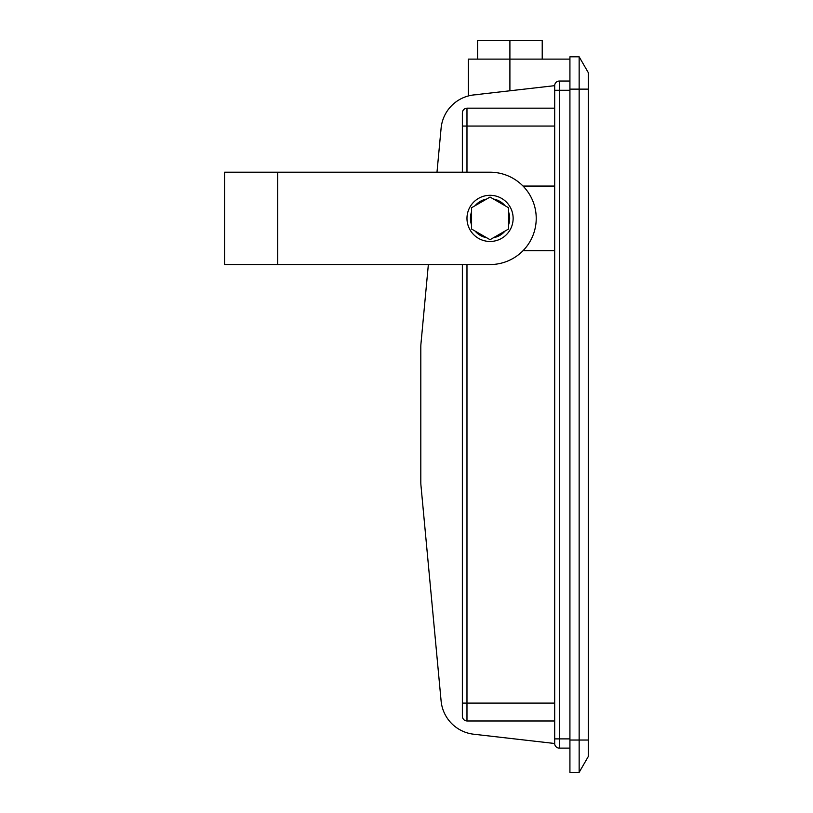 <?xml version="1.0" encoding="UTF-8"?>
<svg xmlns="http://www.w3.org/2000/svg" width="813" height="813" viewBox="0 0 813 813"><rect width="100%" height="100%" fill="white"/><g stroke="black" fill="none" stroke-linecap="round" stroke-linejoin="round"><path stroke-width="1.22" d="M505.036 205.709A19.624 19.624 0 0 0 493.552 199.073M508.521 225.008A19.624 19.624 0 0 0 508.521 211.756M493.552 237.691A19.624 19.624 0 0 0 505.036 231.055M490.056 241.461A23.079 23.079 0 0 0 513.135 218.382A23.079 23.079 0 0 0 490.056 195.303A23.079 23.079 0 0 0 466.977 218.382A23.079 23.079 0 0 0 490.056 241.461M475.087 231.055A19.624 19.624 0 0 0 486.57 237.691M471.591 211.756A19.624 19.624 0 0 0 471.591 225.008M486.57 199.073A19.624 19.624 0 0 0 475.087 205.709M569.923 748.112L559.303 748.112A4.614 4.614 0 0 1 554.69 743.499L554.69 85.66A4.614 4.614 0 0 1 559.303 81.046L569.923 81.046M569.923 90.273L554.69 90.273L554.69 85.66L473.674 94.938A36.931 36.931 0 0 0 441.103 128.2L436.988 172.214L441.103 128.2L436.988 172.214L441.103 128.2L436.988 172.214L441.103 128.2L436.988 172.214L441.103 128.2L436.988 172.214L441.103 128.2L436.988 172.214L441.103 128.2L436.988 172.214L441.103 128.2L436.988 172.214L441.103 128.2L436.988 172.214L441.103 128.2L436.988 172.214L224.612 172.214L224.612 264.55L428.36 264.55L420.971 343.614A36.931 36.931 0 0 0 420.809 347.06L420.809 482.099A36.931 36.931 0 0 0 420.971 485.544L441.103 700.958A36.931 36.931 0 0 0 473.674 734.21L554.69 743.499A4.614 4.614 0 0 0 559.303 748.112A4.614 4.614 0 0 1 554.69 743.499L473.674 734.21L554.69 743.499M466.977 264.55L466.977 703.103L462.363 703.103L462.363 716.162L462.363 264.55M462.363 172.214L462.363 112.997L462.363 126.056L466.977 126.056L466.977 172.214M468.359 95.954L468.359 59.115L569.923 59.115M473.136 95.009L473.664 94.948M428.36 264.55L420.971 343.614L428.36 264.55M420.809 347.06L420.809 482.099L420.809 347.06M462.363 716.162C462.577 719.048 464.111 720.653 466.977 720.979L554.69 720.979M554.69 108.17L466.977 108.17C464.121 108.505 462.577 110.111 462.363 112.997M569.923 89.125L569.923 56.808L579.151 56.808L579.151 89.125L569.923 89.125L569.923 740.033L579.151 740.033L579.151 89.125L588.388 89.125L588.388 756.354L579.151 772.35L569.923 772.35L569.923 740.033M579.151 56.808L588.388 72.804L588.388 89.125M579.151 772.35L579.151 740.033L588.388 740.033M420.971 485.544L441.103 700.958L420.971 485.544M554.69 85.66L473.674 94.938L554.69 85.66M478.135 94.704A36.931 36.931 0 0 0 441.103 128.2M477.597 59.115L477.597 40.65L542.22 40.65L542.22 59.115M509.903 40.65L509.903 90.792M554.69 186.065L523.023 186.065M523.023 250.699L554.69 250.699M490.056 264.55A46.168 46.168 0 0 0 536.224 218.382A46.168 46.168 0 0 0 490.056 172.214L277.7 172.214L277.7 264.55L490.056 264.55M490.056 239.703L508.521 229.042L508.521 207.722L490.056 197.061L471.591 207.722L471.591 229.042L490.056 239.703M554.69 126.056L466.977 126.056L466.977 108.17M466.977 720.979L466.977 703.103L554.69 703.103M559.303 81.046L559.303 738.885L569.923 738.885M554.69 738.885L559.303 738.885L559.303 748.112"/></g></svg>
